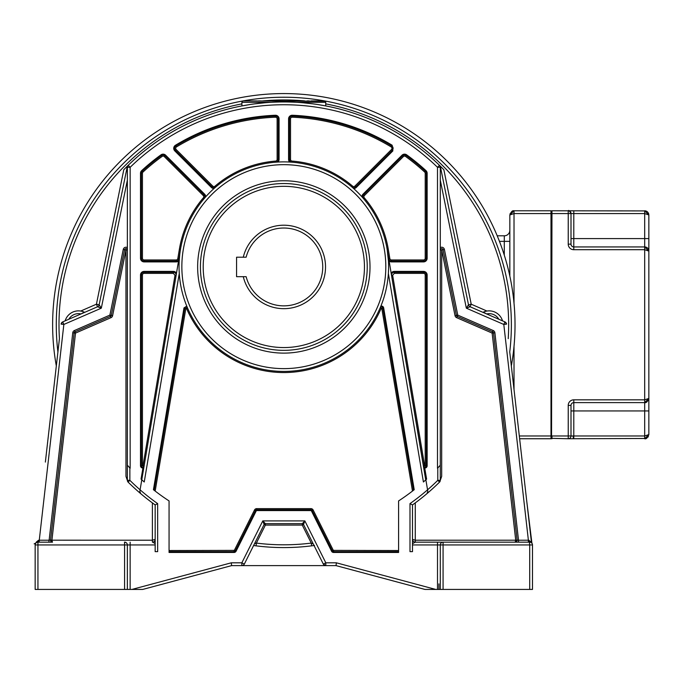 <?xml version="1.0" encoding="UTF-8"?>
<svg xmlns="http://www.w3.org/2000/svg" width="683" height="683" viewBox="0 0 683 683"><rect width="100%" height="100%" fill="white"/><g stroke="black" fill="none" stroke-linecap="round" stroke-linejoin="round"><path stroke-width="1.02" d="M52.403 542.174L51.584 542.174M50.542 542.174L49.219 542.174M124.443 542.174L124.562 542.174A2.783 2.783 0 0 1 127.362 544.949L127.362 589.429L142.73 589.429L231.639 565.609L231.264 562.818L131.939 589.429L142.696 589.429M38.376 542.174L39.264 542.174L39.264 540.227L38.479 540.287L37.941 542.174L37.232 542.268M50.67 540.936L50.533 540.227A1.947 1.947 0 0 1 50.551 540.005A1.947 1.947 0 0 0 50.704 541.013A1.947 1.947 0 0 1 50.551 540.005L49.125 540.227L48.826 542.174M51.481 541.892A1.947 1.947 0 0 0 52.19 542.148A1.947 1.947 0 0 1 51.481 541.892M140.143 492.981L140.689 493.638A221.369 221.369 0 0 1 128.105 482.104A2.501 2.501 0 0 1 127.362 480.328L127.362 250.004A1.392 1.392 0 0 0 124.613 249.722L111.252 315.384A1.392 1.392 0 0 1 110.441 316.383L74.968 331.81A1.392 1.392 0 0 0 74.14 332.928L50.551 540.005A1.947 1.947 0 0 0 52.48 542.174A1.947 1.947 0 0 1 52.224 542.157A1.947 1.947 0 0 0 52.48 542.174L51.925 540.193L152.386 540.219L152.386 502.884L153.547 503.738M56.271 366.344L56.322 365.943A231.204 231.204 0 0 1 283.829 93.571A231.204 231.204 0 0 1 511.328 365.943A231.204 231.204 0 0 0 515.025 324.767M155.161 544.949L155.161 504.908L157.662 503.619L157.662 551.642L155.161 551.642L155.161 544.949L35.157 544.949L35.157 589.429L127.362 589.429M75.898 589.429L78.349 589.429M45.368 462.075L59.43 338.666A224.827 224.827 0 0 1 241.919 103.884L241.919 102.313A1.392 1.392 0 0 1 243.302 100.922L325.176 101.195M50.849 537.342L56.578 487.056L50.849 537.342M242.439 101.221L243.054 100.922A227.541 227.541 0 0 0 57.91 351.941L59.43 338.666M38.479 540.287L36.242 542.148A1.947 1.947 0 0 1 36.079 542.746M36.156 542.814L34.15 543.864M36.242 542.148A1.947 1.947 0 0 1 35.806 543.173A1.947 1.947 0 0 0 36.242 542.148L36.045 542.814M37.941 589.429L37.941 542.174A2.783 2.783 0 0 0 35.157 544.949A2.783 2.783 0 0 1 37.941 542.174L52.497 542.174M50.397 542.174L49.125 542.174M152.796 542.14L155.161 543.668L154.947 540.466M154.913 540.552L154.606 541.064M154.213 541.491L153.743 541.815M157.662 503.619A218.867 218.867 0 0 1 140.092 489.822L139.844 491.316L140.689 493.638A221.369 221.369 0 0 0 155.161 504.908L154.435 504.387M155.161 539.391L152.386 540.219L152.386 542.174A2.783 2.775 180 0 0 155.161 539.399A2.783 2.783 0 0 1 152.386 542.174A2.783 2.783 0 0 0 155.161 539.391L155.126 539.843M155.161 504.908A221.369 221.369 0 0 1 128.105 482.104L129.864 480.328A218.867 218.867 0 0 0 140.092 489.822L141.782 479.773A210.244 210.244 0 0 0 144.241 481.993L179.27 273.465M129.864 467.949L129.864 480.328L127.362 480.328L127.371 465.217L130.154 468.256A210.244 210.244 0 0 1 129.864 467.949L127.371 465.217L127.362 480.328L125.971 476.375L127.849 481.848M50.533 540.227L51.925 540.193L75.523 333.082L110.996 317.663A2.783 2.783 0 0 0 112.61 315.666L125.971 250.004L124.613 249.722A1.392 1.392 115.7 0 1 126.381 248.672A1.392 1.392 0 0 1 127.362 250.004L125.971 250.004L125.971 476.375M50.533 540.253L52.284 542.165M51.712 542.012L51.02 541.517M127.362 250.004A1.392 1.392 0 0 0 124.613 249.722L123.247 249.449L109.886 315.111L74.413 330.538A2.783 2.783 0 0 0 72.757 332.766L49.125 540.227L39.264 540.227L63.852 324.451L61.086 324.126A2.783 2.783 0 0 1 62.734 321.898L63.852 324.451L101.315 308.17L99.155 304.763A2.783 2.783 0 0 1 97.541 306.761L101.315 308.17L127.362 180.141M63.348 321.625L62.734 321.898A2.783 2.783 0 0 0 61.086 324.126L62.734 321.898L97.541 306.761L96.431 304.208L99.155 304.763A2.783 2.783 46.9 0 1 97.541 306.761A2.783 2.783 46.9 0 0 99.155 304.763L127.362 166.123L123.794 169.726L96.431 304.208L80.705 311.047L81.704 311.252M65.978 320.481L68.01 319.601M68.829 319.243A11.116 11.116 0 0 1 81.021 313.941L84.291 312.14M82.558 311.482L83.258 311.713M78.485 310.867A13.899 13.899 0 0 0 65.15 320.848A13.899 13.899 0 0 1 84.709 312.344M323.657 100.922L324.596 100.922A227.541 227.541 0 0 1 509.74 351.941L531.408 542.148L528.386 540.227L528.386 542.174L529.274 542.174M260.582 100.922L258.473 100.922M256.535 100.922L244.685 100.922M322.863 100.922L321.983 100.922M321.001 100.922L311.124 100.922M309.186 100.922L307.077 100.922M275.181 102.117L279.398 101.989M281.251 101.963L286.365 101.963M288.26 101.989L292.469 102.117M296.49 102.313L325.731 102.313L325.731 102.757M324.348 100.922A1.392 1.392 0 0 1 325.731 102.313L325.731 105.925L317.561 104.516M325.731 103.381L325.731 103.884A224.827 224.827 0 0 1 508.229 338.666M531.383 541.909A2.783 2.783 0 0 0 531.929 543.275L526.687 500.741M531.801 543.122A1.947 1.947 0 0 1 531.408 542.148A1.947 1.947 0 0 0 531.844 543.173L531.741 543.053M529.829 542.174L529.709 542.174A2.783 2.783 0 0 1 532.492 544.949A2.783 2.783 0 0 0 531.844 543.173L531.716 542.994M412.489 542.182L412.489 543.668L415.264 542.174L443.071 542.174L443.071 544.949L440.287 544.949A2.783 2.783 0 0 1 441.483 542.669A2.783 2.783 0 0 0 440.287 544.949A2.783 2.783 0 0 1 443.071 542.174L529.709 542.174A2.783 2.783 0 0 1 532.492 544.949L532.492 589.429L440.287 589.429L440.287 544.949A2.783 2.783 0 0 1 443.071 542.174A2.783 2.783 0 0 0 440.287 544.949L412.489 544.949L412.489 551.642L409.988 551.642L409.988 503.619L412.489 504.908L412.489 544.949M440.287 589.429L424.92 589.429L438.913 589.429L438.913 583.871M336.386 562.818L336.019 565.609L325.808 565.609A2.783 2.783 0 0 1 323.315 564.073L325.817 562.818L336.386 562.818L435.72 589.429L424.92 589.429L336.369 565.703M518.098 542.174L516.544 542.174M508.468 464.209L502.671 413.625M417.936 587.559L336.019 565.609L424.92 589.429L336.019 565.609L325.808 565.609A2.783 2.783 0 0 1 323.315 564.073L303.517 524.467L313.318 544.069L311.269 543.087A220.037 220.037 0 0 1 256.381 543.087L254.503 543.736L264.133 524.467L262.793 520.907L241.842 562.818L241.85 565.609L335.754 565.609M303.517 524.467L302.27 523.699A1.392 1.392 0 0 1 303.517 524.467L302.27 525.09L302.27 523.699A1.392 1.392 0 0 1 303.517 524.467L304.857 520.907L302.27 523.699L265.38 523.699A1.392 1.392 0 0 0 264.133 524.467A1.392 1.392 0 0 1 265.38 523.699L265.38 525.09L264.133 524.467L244.335 564.073A2.783 2.783 0 0 1 241.85 565.609L232.16 565.618M253.606 545.529A222.82 222.82 0 0 0 256.031 545.845L253.606 545.529L254.503 543.736M311.619 545.845A222.82 222.82 0 0 0 314.043 545.529L311.619 545.845A222.82 222.82 0 0 1 256.031 545.845L256.381 543.087L265.38 525.09L302.27 525.09L311.269 543.087L311.619 545.845A222.82 222.82 0 0 1 256.031 545.845M231.281 565.703L231.998 565.609A2.783 2.783 0 0 0 231.289 565.703L231.998 565.609L231.281 565.703M183.975 307.922L153.436 489.702L155.178 491.06L185.887 308.238L184.794 308.059A1.392 1.392 -19.9 0 1 187.441 307.743A1.392 1.392 0 0 0 184.794 308.059L183.975 307.922L186.783 306.146L186.997 306.684M153.436 489.702A210.244 210.244 0 0 0 169.06 500.929L169.06 552.47L234.073 552.47A2.228 2.228 0 0 0 236.062 551.241L256.245 510.875A0.555 0.555 -22.7 0 1 256.748 510.568L310.91 510.568A0.555 0.555 40.3 0 1 311.405 510.875L331.588 551.241A2.228 2.228 0 0 0 333.577 552.47L398.59 552.47L398.59 500.929A210.244 210.244 0 0 0 414.214 489.702L383.675 307.922A2.228 2.228 0 0 0 380.875 306.146L380.653 306.684M388.576 269.008L388.379 273.465L423.409 481.993A210.244 210.244 0 0 0 425.868 479.773L427.558 489.822A218.867 218.867 0 0 1 409.988 503.619M414.103 503.738L415.264 502.884L415.264 540.219L412.489 539.391A2.783 2.775 180 0 0 415.264 542.174L515.17 542.174L515.725 540.202L517.116 540.227L515.17 542.174A1.947 1.947 0 0 0 517.108 540.005A1.947 1.947 0 0 1 517.116 540.227M412.805 540.697L412.489 539.391L412.489 541.978M126.893 166.592L128.199 165.303A222.82 222.82 0 0 1 439.451 165.303L437.496 167.301L440.287 167.292L440.287 480.328A2.501 2.501 -164 0 1 439.545 482.104L437.786 480.328A218.867 218.867 0 0 1 427.558 489.822L427.806 491.316L426.96 493.638A221.369 221.369 0 0 1 412.489 504.908L413.215 504.387M423.912 468.137L425.876 479.79L426.602 479.116L424.741 468L423.912 468.137L389.122 261.026A3.611 3.611 0 0 0 391.479 261.896L423.537 261.896A3.611 3.611 0 0 0 427.148 258.285L427.148 173.294A3.611 3.611 0 0 0 425.987 170.639A209.681 209.681 0 0 0 406.667 154.836A3.611 3.611 0 0 0 401.997 155.212L363.006 194.194A3.611 3.611 0 0 0 361.947 196.841L362.434 197.387M391.479 261.896L391.479 261.068A2.783 2.783 0 0 1 388.738 258.746A2.783 2.783 0 0 0 391.479 261.068L423.537 261.068L391.479 261.068L391.479 259.958A1.665 1.665 0 0 1 389.839 258.567L388.251 249.116L387.15 249.295L389.122 261.026M388.456 261.145L387.15 249.295L425.714 479.918M426.047 479.62A210.244 210.244 0 0 0 426.602 479.116M353.094 188.038L353.64 188.525A3.611 3.611 0 0 0 356.287 187.475L392.862 150.9L392.17 145.248A209.681 209.681 0 0 0 292.341 115.256A3.611 3.611 0 0 0 288.576 118.868L288.576 159.429A3.611 3.611 0 0 0 289.703 162.042L290.437 162.084M141.782 479.773L141.048 479.099A210.244 210.244 0 0 0 141.782 479.773L180.5 249.295L179.398 249.116L177.811 258.567L178.912 258.746L178.528 261.026A3.611 3.611 0 0 1 176.171 261.896L144.113 261.896A3.611 3.611 0 0 1 140.502 258.285L140.502 173.294A3.611 3.611 0 0 1 141.663 170.639L142.226 171.245A2.783 2.783 0 0 0 141.33 173.294L141.33 258.285A2.783 2.783 0 0 0 144.113 261.068L176.171 261.068A2.783 2.783 0 0 0 178.912 258.746M127.738 165.901L128.199 165.303L130.154 167.301A220.028 220.028 0 0 1 437.496 167.301L437.496 468.256L438.623 467.044M427.806 491.316L426.96 493.638A221.369 221.369 0 0 0 439.545 482.104L441.679 476.375L440.287 480.328L440.287 250.004A1.392 1.392 0 0 1 442.823 249.21A1.392 1.392 0 0 0 440.287 250.004L441.679 250.004L455.04 315.666A2.783 2.783 0 0 0 456.662 317.663L492.127 333.082L492.682 331.81L457.209 316.383A1.392 1.392 0 0 1 456.398 315.384L443.036 249.722A1.392 1.392 0 0 0 442.823 249.21A1.392 1.392 0 0 1 443.036 249.722L441.679 250.004L441.679 476.375M440.287 465.208L437.777 467.949L437.786 480.328L440.287 480.328A2.501 2.501 0 0 1 439.545 482.104L439.809 481.848M439.126 466.489L439.562 466.011M127.362 465.208L127.362 167.292L130.154 167.301L130.154 468.256M139.844 491.316L139.836 492.119M176.479 273.209A3.611 3.611 0 0 0 173.362 271.407L144.113 271.407A3.611 3.611 0 0 0 140.502 275.018L140.502 465.78A2.228 2.228 0 0 0 142.918 468L143.737 468.137L144.002 466.583L142.918 468L141.048 479.099M144.113 271.407L144.113 272.244L173.362 272.244L173.362 273.354L175.002 275.3L176.103 275.48A2.783 2.783 0 0 0 173.362 272.244A2.783 2.783 0 0 1 176.103 275.48L144.096 465.977M143.882 466.549A1.392 1.392 0 0 0 144.096 466.011L141.33 465.78A1.392 1.392 0 0 0 143.882 466.549M142.448 465.78L142.448 275.018L141.33 275.018A2.783 2.783 0 0 1 144.113 272.244A2.783 2.783 0 0 0 141.33 275.018L141.33 465.78L140.502 465.78M205.216 197.387L205.703 196.841A3.611 3.611 0 0 0 204.644 194.194L165.653 155.212L164.279 156.586L203.269 195.569A1.665 1.665 0 0 1 203.355 197.831L204.2 198.557A2.783 2.783 0 0 0 204.055 194.783L165.064 155.801A2.783 2.783 0 0 0 161.47 155.511A208.853 208.853 0 0 0 142.226 171.245A2.783 2.783 0 0 0 141.33 173.294L140.502 173.294M203.269 195.569L204.055 194.783A2.783 2.783 0 0 1 204.2 198.557L204.712 197.959M277.213 162.084L277.947 162.042A3.611 3.611 0 0 0 279.074 159.429L279.074 118.868A3.611 3.611 0 0 0 275.309 115.256A209.681 209.681 0 0 0 175.48 145.24A3.611 3.611 0 0 0 174.797 150.9L211.363 187.466A3.611 3.611 0 0 0 214.01 188.525L214.556 188.038M215.128 187.543L215.726 187.031L215.008 186.186A1.665 1.665 0 0 1 212.737 186.092L176.163 149.517A1.665 1.665 0 0 1 176.487 146.913A207.734 207.734 0 0 1 275.386 117.203A1.665 1.665 0 0 1 277.127 118.868L277.127 159.429L278.237 159.429L278.237 118.868A2.783 2.783 0 0 0 275.343 116.093A208.853 208.853 0 0 0 175.907 145.957A2.783 2.783 0 0 0 175.377 150.303L211.952 186.877A2.783 2.783 0 0 0 215.726 187.031A2.783 2.783 0 0 1 211.952 186.877L212.737 186.092M179.194 261.145L179.663 255.365M362.938 197.959L363.45 198.557L364.295 197.831A1.665 1.665 0 0 1 364.389 195.569L403.371 156.586A1.665 1.665 0 0 1 405.523 156.416A207.734 207.734 0 0 1 424.672 172.065A1.665 1.665 0 0 1 425.21 173.294L425.21 258.285A1.665 1.665 0 0 1 423.537 259.958L391.479 259.958M352.65 186.186A105.882 105.882 0 0 0 292.068 161.086A1.665 1.665 0 0 1 290.523 159.429L290.523 118.868A1.665 1.665 0 0 1 292.264 117.203A207.734 207.734 0 0 1 391.163 146.913A1.665 1.665 0 0 1 391.487 149.517L354.912 186.092A1.665 1.665 0 0 1 352.65 186.186L351.924 187.031A2.783 2.783 0 0 0 355.698 186.877A2.783 2.783 0 0 1 351.924 187.031L352.522 187.543M291.197 162.136L291.974 162.195L292.068 161.086M277.127 159.429A1.665 1.665 0 0 1 275.591 161.086L275.676 162.195A2.783 2.783 0 0 0 278.237 159.429A2.783 2.783 0 0 1 275.676 162.195L276.453 162.136M354.912 186.092L355.698 186.877L392.273 150.303A2.783 2.783 0 0 0 391.743 145.957A208.853 208.853 0 0 0 292.307 116.093A2.783 2.783 0 0 0 289.413 118.868L289.413 159.429A2.783 2.783 0 0 0 291.974 162.195M363.006 194.194L363.595 194.783L402.586 155.801L363.595 194.783A2.783 2.783 0 0 0 363.45 198.557M427.148 173.294L426.32 173.294L426.32 258.285L426.32 173.294A2.783 2.783 0 0 0 425.424 171.245A208.853 208.853 0 0 0 406.18 155.511A2.783 2.783 0 0 0 402.586 155.801L401.997 155.212M423.537 261.896L423.537 261.068A2.783 2.783 0 0 0 426.32 258.285L427.148 258.285M424.442 481.071L425.227 480.362M179.151 271.271L179.074 269.008M185.887 308.238L187.441 307.743L187.219 307.213M380.431 307.213L380.209 307.743A1.392 1.392 0 0 1 382.856 308.059L381.763 308.238L412.472 491.06L413.471 490.283L382.856 308.059L383.675 307.922M413.471 490.283L414.214 489.702M186.408 308.161A105.882 105.882 0 0 0 381.234 308.178L381.763 308.238M169.06 551.642L234.073 551.642A1.392 1.392 0 0 0 235.319 550.874L255.502 510.5A1.392 1.392 -22.7 0 1 256.748 509.731L310.91 509.731A1.392 1.392 40.3 0 1 312.148 510.5L332.339 550.874A1.392 1.392 0 0 0 333.577 551.642A1.392 1.392 -64 0 1 332.339 550.874L333.33 550.378L398.59 550.532M169.06 550.532L234.32 550.378L236.062 551.241M333.577 550.532L333.577 551.642L398.59 551.642M187.441 307.743A1.392 1.392 -19.9 0 0 184.794 308.059L154.179 490.283M142.414 480.354L143.208 481.071M388.593 267.864A104.772 104.772 0 0 1 283.223 371.424A104.772 104.772 0 0 1 179.057 265.448A104.772 104.772 0 0 1 284.427 161.88A104.772 104.772 0 0 1 388.593 267.864A104.772 104.772 0 0 1 283.223 371.424A104.772 104.772 0 0 1 179.057 265.448A104.772 104.772 0 0 1 284.427 161.88A104.772 104.772 0 0 1 388.593 267.864M200.426 266.942A83.403 83.403 0 0 1 283.24 183.539A83.403 83.403 0 0 1 367.232 266.942A83.403 83.403 0 0 1 284.41 350.345A83.403 83.403 0 0 1 200.426 266.942A83.403 83.403 0 0 1 283.24 183.539A83.403 83.403 0 0 1 367.232 266.942M243.276 257.209A41.697 41.697 0 0 1 325.526 266.942A41.697 41.697 0 0 1 243.276 276.675M322.743 266.942A38.922 38.922 0 0 0 246.136 257.209A38.922 38.922 0 0 1 322.743 266.942A38.922 38.922 0 0 1 246.136 276.675A38.922 38.922 0 0 0 322.743 266.942M246.136 257.209L236.566 257.209L236.566 276.675L246.136 276.675M127.362 167.292A2.783 2.783 0 0 1 128.199 165.303L127.362 167.173M110.996 317.655L109.886 315.111L112.61 315.666M74.413 330.538L74.968 331.81A1.392 1.392 148.9 0 0 74.404 332.254A1.392 1.392 148.9 0 1 74.968 331.81L75.523 333.082L72.757 332.766M312.712 103.833L303.465 102.817M264.808 102.766L254.4 103.901M249.952 104.542L241.919 105.925L241.919 102.313L271.151 102.313M485.955 311.252L486.945 311.047L471.219 304.208L443.856 169.726L439.451 165.303A2.783 2.783 0 0 1 440.287 167.292L439.451 165.303A222.82 222.82 0 0 1 439.946 165.79M442.533 168.368A222.82 222.82 0 0 0 441.978 167.805M441.491 167.326A222.82 222.82 0 0 0 440.731 166.558M504.916 321.898L503.798 324.459L506.564 324.126L504.916 321.898A2.783 2.783 0 0 1 506.564 324.126A2.783 2.783 0 0 0 504.916 321.898L470.109 306.761A2.783 2.783 0 0 1 468.495 304.763L466.335 308.17L470.109 306.761A2.783 2.783 0 0 1 468.495 304.763L471.219 304.208L470.109 306.761A2.783 2.783 -31.1 0 1 468.495 304.763L440.287 166.123A222.82 222.82 0 0 0 440.245 166.08M325.731 105.925L325.731 103.884M502.517 320.856A13.899 13.899 0 0 0 489.182 310.867A13.899 13.899 0 0 1 502.517 320.856M468.495 304.763L440.287 166.123M500.058 319.781L501.228 320.293M483.368 312.148L486.637 313.949A11.116 11.116 0 0 1 498.838 319.251M485.101 311.482L484.401 311.721M482.949 312.344A13.899 13.899 0 0 1 489.182 310.867M412.489 539.391A2.783 2.783 0 0 0 415.264 542.174A2.783 2.783 0 0 1 412.489 539.391L412.489 504.908M415.264 542.174L415.264 540.219L515.725 540.202L492.127 333.082L493.51 332.928L517.108 540.005L493.51 332.928A1.392 1.392 0 0 0 492.682 331.81L493.237 330.538L457.764 315.111L444.402 249.449L443.036 249.722M515.725 540.159L518.525 540.227L518.525 542.174M518.457 542.174L517.262 542.174M516.16 542.174L515.426 542.174M414.274 541.986L413.326 541.38M529.171 540.287L529.709 544.949L443.071 544.949L443.071 589.429M391.171 273.209A3.611 3.611 0 0 1 394.296 271.407L423.537 271.407A3.611 3.611 0 0 1 427.148 275.018L427.148 465.789A2.228 2.228 0 0 1 424.741 468L423.554 466.011A1.392 1.392 0 0 0 426.166 466.412A1.392 1.392 0 0 0 426.32 465.78L426.32 275.018A2.783 2.783 0 0 0 423.537 272.244L394.296 272.244A2.783 2.783 0 0 0 391.547 275.48L392.648 275.3L394.296 273.354L394.296 272.244A2.783 2.783 0 0 0 391.547 275.48M423.554 466.011L427.148 465.78M231.264 562.818L241.842 562.818L244.335 564.073A2.783 2.783 0 0 1 241.85 565.609M265.38 523.699L262.793 520.907L304.857 520.907L325.817 562.818L325.808 565.609L323.315 564.073M551.548 211.201L551.548 213.566L551.966 210.782L645.734 210.919M573.413 210.782L568.247 210.782L573.805 210.782L573.788 238.589L648.85 238.589L648.85 398.445L644.684 399.828L648.85 398.445L648.85 251.096L644.684 246.93L573.788 246.93L644.684 246.93L644.684 213.566L648.85 214.957L644.684 210.782L644.684 213.566L571.005 213.566L571.005 244.147A2.783 2.783 -134.7 0 0 573.788 246.93L644.684 246.93L644.684 249.705L648.85 251.096A4.166 4.166 0 0 0 645.922 247.118A4.166 4.166 0 0 1 648.85 251.096L648.713 250.055M646.775 211.354L647.663 212.046M648.329 212.942L648.713 213.907M568.683 210.825A2.783 2.783 54.5 0 1 571.005 213.566L571.005 244.147L568.23 244.147L568.23 210.782A2.783 2.783 0 0 1 571.005 213.566L550.993 213.566L550.993 210.782A0.555 0.555 0 0 1 551.548 211.346A0.555 0.555 0 0 0 550.993 210.782A0.555 0.555 0 0 1 551.548 211.346M571.005 220.652L571.005 237.061L571.005 220.652M648.85 398.599L648.85 434.584L644.692 435.976M568.23 405.395L571.005 405.395L571.005 410.953L648.85 410.953L648.85 398.445L644.684 402.611A4.166 4.166 0 0 0 646.383 402.244A4.166 4.166 0 0 1 644.684 402.611L573.788 402.611A2.783 2.783 -44.6 0 0 571.005 405.395L571.005 435.976A2.783 2.783 0 0 1 568.23 438.751L551.548 438.332L551.548 435.976L551.966 438.751L551.966 435.976L568.23 435.976L568.23 405.395A5.558 5.558 -44.6 0 1 573.805 399.828L573.788 435.976L644.684 435.976L644.684 249.705L573.788 249.705L573.788 238.589L571.005 238.589L571.005 244.147M648.85 214.957L648.85 238.589M644.991 402.603L640.509 402.611M645.759 247.067L646.801 247.502M647.638 248.151L648.304 249.03M519.311 435.976L551.548 435.976L551.548 213.566M646.169 438.477L568.23 438.751L568.23 435.976L571.005 435.976L571.005 410.953M571.005 412.199L571.005 429.163L571.005 412.199M648.278 400.554A4.166 4.166 0 0 0 648.85 398.445A4.166 4.166 0 0 1 648.278 400.554M644.684 435.976L644.684 438.751L648.85 434.584C647.569 437.812 646.203 439.203 644.735 438.751M648.329 436.591L648.056 437.026M571.005 405.395L571.005 435.976L573.097 435.976L573.413 438.751L573.797 438.366M509.842 276.094L509.842 214.957L514.017 210.782L514.017 213.566L550.993 213.566L550.993 438.751A0.555 0.555 0 0 0 551.548 438.196A0.555 0.555 0 0 1 550.993 438.751L519.626 438.751M510.005 213.822L514.017 210.782L550.993 210.782M514.017 303.167L514.017 213.566L509.842 214.957M497.224 235.806L504.285 235.806A5.558 5.558 0 0 0 509.842 230.248A5.558 5.558 0 0 1 504.285 235.806L504.285 241.364L499.461 241.364M50.551 540.005L52.463 542.174A1.947 1.947 0 0 1 50.551 540.005L51.925 540.193M124.579 589.429L124.579 542.174A2.783 2.783 0 0 1 127.362 544.949M243.054 100.913A227.541 227.541 0 0 1 324.596 100.913M262.853 100.922A224.827 224.827 0 0 1 304.789 100.922M531.408 542.148A1.947 1.947 0 0 0 531.844 543.173M532.492 544.949L529.709 544.949L529.709 589.429M437.504 589.429L437.504 542.174M130.146 542.174L130.146 589.429M165.653 155.212A3.611 3.611 0 0 0 160.983 154.836A209.681 209.681 0 0 0 141.663 170.639M141.33 275.018L140.502 275.018M173.362 272.244L173.362 271.407M175.002 275.3L142.995 465.832M144.113 272.244L144.113 273.354A1.665 1.665 0 0 0 142.448 275.018M173.362 273.354L144.113 273.354M176.171 261.896L176.171 259.958A1.665 1.665 0 0 0 177.811 258.567M140.502 258.285L141.33 258.285A2.783 2.783 0 0 0 144.113 261.068L144.113 261.896M160.983 154.836L161.47 155.511A2.783 2.783 0 0 1 165.064 155.801M204.055 194.783L204.644 194.194M278.237 159.429L279.074 159.429M279.074 118.868L277.127 118.868M275.591 161.086A105.882 105.882 0 0 0 215.008 186.186M275.309 115.256L275.386 117.203M175.48 145.248L176.487 146.913M176.163 149.517L174.788 150.892M211.363 187.475L211.952 186.877M175.907 145.957A2.783 2.783 0 0 0 175.377 150.303M278.237 118.868A2.783 2.783 0 0 0 275.343 116.093M288.576 159.429L290.523 159.429M292.341 115.256L292.307 116.093A2.783 2.783 0 0 0 289.413 118.868L288.576 118.868M392.17 145.248L391.163 146.913M392.862 150.9L392.273 150.303A2.783 2.783 0 0 0 391.743 145.957M355.698 186.877L356.287 187.475M392.273 150.303L391.487 149.517M292.307 116.093L292.264 117.203M290.523 118.868L289.413 118.868M406.667 154.836L406.18 155.511A2.783 2.783 0 0 0 402.586 155.801L403.371 156.586M425.987 170.639L424.672 172.065M425.21 173.294L426.32 173.294A2.783 2.783 0 0 0 425.424 171.245M423.537 259.958L423.537 261.068A2.783 2.783 0 0 0 426.32 258.285L425.21 258.285M388.738 258.746L389.839 258.567M388.251 249.116A105.882 105.882 0 0 0 364.295 197.831M406.18 155.511L405.523 156.416M363.595 194.783L364.389 195.569M333.33 550.378L313.147 510.005A2.501 2.501 0 0 0 310.91 508.622L256.748 508.622A2.501 2.501 0 0 0 254.503 510.005L234.32 550.378M234.073 552.47L234.073 550.532M256.245 510.875L254.503 510.005M256.748 508.622L256.748 510.568M310.91 510.568L310.91 508.622M313.147 510.005L311.405 510.875M333.577 551.642L333.577 552.47M331.588 551.241L332.339 550.874M381.234 308.178L380.209 307.743M385.81 266.652A101.98 101.98 0 0 1 283.829 368.632A101.98 101.98 0 0 1 181.849 266.652A101.98 101.98 0 0 1 283.829 164.671A101.98 101.98 0 0 1 385.81 266.652M197.643 266.942A86.186 86.186 0 0 0 283.197 353.12A86.186 86.186 0 0 0 370.007 266.942A86.186 86.186 0 0 0 284.452 180.764A86.186 86.186 0 0 0 197.643 266.942M203.201 266.942A80.62 80.62 0 0 1 283.829 186.322A80.62 80.62 0 0 1 364.449 266.942A80.62 80.62 0 0 1 283.829 347.562A80.62 80.62 0 0 1 203.201 266.942M203.355 197.831A105.882 105.882 0 0 0 179.398 249.116M176.171 259.958L144.113 259.958L144.113 261.068M141.33 258.285L142.448 258.285A1.665 1.665 0 0 0 144.113 259.958M142.448 258.285L142.448 173.294L141.33 173.294M142.448 173.294A1.665 1.665 0 0 1 142.978 172.065L142.226 171.245M142.978 172.065A207.734 207.734 0 0 1 162.127 156.416L161.47 155.511M162.127 156.416A1.665 1.665 0 0 1 164.279 156.586M127.362 247.596A2.783 2.783 0 0 0 123.247 249.449M440.287 180.141L466.335 308.17L503.798 324.459L528.386 540.227L518.525 540.227L494.893 332.766A2.783 2.783 0 0 0 493.237 330.538M444.402 249.449A2.783 2.783 0 0 0 440.287 247.596M494.893 332.766L493.51 332.928A1.392 1.392 0 0 0 492.682 331.81M455.04 315.666L457.764 315.111L456.654 317.655M424.655 465.832L392.648 275.3M394.296 271.407L394.296 272.244M427.148 275.018L426.32 275.018A2.783 2.783 0 0 0 423.537 272.244L423.537 271.407M425.21 465.78L425.21 275.018L426.32 275.018M425.21 275.018A1.665 1.665 0 0 0 423.537 273.354L394.296 273.354M423.537 273.354L423.537 272.244M551.966 210.782L551.548 435.976M568.23 244.147A5.558 5.558 -134.7 0 0 573.788 249.705M573.805 399.828L644.684 399.828M573.788 438.751L573.788 435.976L573.097 435.976M573.788 437.957L573.788 435.993M514.017 346.366L514.017 389.498M509.842 241.364L504.285 241.364L504.285 255.118M124.588 542.174L125.254 542.174M152.514 542.165L153.137 542.071M153.223 542.046L153.786 541.79M154.81 540.74L155.032 540.227M530.537 542.302L531.314 542.678M440.287 167.292L439.451 165.303M143.882 467.283L144.002 466.583M127.362 480.328L127.414 480.832M314.53 545.461L313.292 545.632M648.85 214.949C648.432 212.37 647.066 210.979 644.735 210.791M648.671 249.893L648.278 248.996M646.383 247.289L645.58 247.024M645.298 246.973L644.743 246.93M644.743 402.611C646.203 403.064 647.569 401.672 648.85 398.445M571.005 213.566C569.545 210.851 568.623 209.92 568.239 210.782M513.957 210.791C512.515 210.33 511.14 211.721 509.842 214.949M551.053 372.098L551.548 372.602M551.053 266.455L551.548 266.959"/></g></svg>
